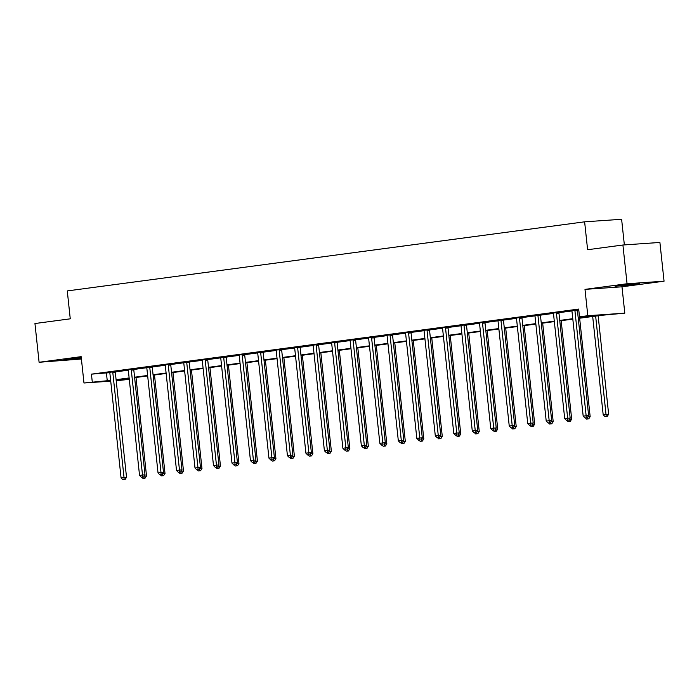 <?xml version="1.0" encoding="UTF-8"?>
<svg xmlns="http://www.w3.org/2000/svg" width="699" height="699" viewBox="0 0 699 699"><rect width="100%" height="100%" fill="white"/><g stroke="black" fill="none" stroke-linecap="round" stroke-linejoin="round"><path stroke-width="1.05" d="M81.259 357.635L63.862 359.836L81.329 358.316M634.989 284.379L639.279 283.628L632.263 284.03L615.094 286.214L634.989 284.379M129.158 378.386L129.263 379.339L116.209 380.772M624.356 244.903L621.621 219.276L584.626 221.828L67.279 290.924L70.258 318.823L34.95 323.532L39.092 362.274L81.407 359.006M584.626 221.828L587.606 249.726L622.914 245.008L659.908 242.448L664.05 281.19L627.055 283.75L584.993 289.369L587.807 315.712L624.801 313.152L601.507 315.301L578.265 318.403M584.993 289.369L621.988 286.808L664.05 281.19M621.988 286.808L624.801 313.152M622.914 245.008L627.055 283.75M578.213 317.958L594.508 315.782L579.506 316.822L578.685 309.072L91.438 374.148L109.795 372.663M115.318 371.92L128.275 370.19M133.806 369.456L146.764 367.726M152.286 366.984L165.252 365.254M170.774 364.52L183.732 362.79M189.263 362.047L202.221 360.317M207.743 359.583L220.701 357.853M226.231 357.11L239.189 355.38M244.711 354.638L257.678 352.908M263.2 352.174L276.157 350.444M281.688 349.701L294.646 347.971M300.168 347.237L313.126 345.507M318.657 344.764L331.614 343.034M337.136 342.3L350.094 340.57M355.625 339.828L368.583 338.098M374.105 337.364L387.071 335.625M392.593 334.891L405.551 333.161M411.082 332.418L424.04 330.688M429.562 329.954L442.519 328.224M448.05 327.482L461.008 325.751M466.53 325.018L479.497 323.288M485.019 322.545L497.976 320.815M503.507 320.081L516.465 318.351M521.987 317.608L534.945 315.878M540.476 315.144L553.433 313.405M558.955 312.671L571.922 310.941M577.444 310.199L578.781 310.024M578.746 309.648L571.782 310.583M577.505 309.858L578.746 309.692M559.025 312.322L553.302 313.056M540.537 314.795L534.814 315.52M522.048 317.259L516.334 317.993M503.568 319.731L497.845 320.465M485.08 322.204L479.365 322.929M466.6 324.668L460.877 325.402M448.111 327.141L442.388 327.866M429.632 329.605L423.909 330.339M411.143 332.077L405.42 332.803M392.655 334.541L386.94 335.275M374.175 337.014L368.452 337.739M355.686 339.478L349.963 340.212M337.206 341.951L331.483 342.685M318.718 344.424L312.995 345.149M300.229 346.887L294.515 347.621M281.749 349.36L276.026 350.085M263.261 351.824L257.538 352.558M244.781 354.297L239.058 355.022M226.293 356.761L220.569 357.495M207.804 359.234L202.09 359.959M189.324 361.698L183.601 362.432M170.836 364.17L165.113 364.904M152.356 366.643L146.633 367.368M133.867 369.107L128.144 369.841M115.387 371.58L109.664 372.305M110.73 381.156L83.967 383L81.154 356.656L39.092 362.274M83.967 383L110.643 380.405M91.438 374.148L92.268 381.899M579.506 316.822L587.807 315.712M116.148 380.247L129.263 379.339M572.822 319.128L559.777 320.867M554.333 321.601L541.297 323.34M535.845 324.065L522.808 325.813M517.365 326.538L504.32 328.277M498.876 329.002L485.84 330.749M480.396 331.475L467.351 333.213M461.908 333.947L448.872 335.686M443.419 336.411L430.383 338.15M424.94 338.884L411.894 340.623M406.451 341.348L393.415 343.095M387.971 343.821L374.926 345.559M369.483 346.285L356.446 348.032M350.994 348.757L337.958 350.496M332.514 351.221L319.469 352.969M314.026 353.694L300.989 355.433M295.546 356.167L282.501 357.905M277.057 358.631L264.021 360.369M258.578 361.103L245.532 362.842M240.089 363.567L227.053 365.315M221.6 366.04L208.564 367.779M203.121 368.504L190.076 370.252M184.632 370.977L171.596 372.716M166.152 373.441L153.107 375.188M147.664 375.913L134.627 377.652M129.175 378.386L116.139 380.125M116.095 379.679L129.132 377.941M134.575 377.207L147.62 375.468M153.064 374.743L166.1 373.004M171.543 372.27L184.588 370.531M190.032 369.806L203.068 368.058M208.52 367.333L221.557 365.594M227 364.869L240.045 363.122M245.489 362.397L258.525 360.658M263.969 359.933L277.014 358.185M282.457 357.46L295.494 355.721M300.937 354.987L313.982 353.248M319.426 352.523L332.462 350.784M337.914 350.05L350.95 348.312M356.394 347.586L369.439 345.839M374.882 345.114L387.919 343.375M393.362 342.65L406.407 340.902M411.851 340.177L424.887 338.438M430.339 337.713L443.376 335.966M448.819 335.24L461.864 333.502M467.308 332.768L480.344 331.029M485.788 330.304L498.833 328.565M504.276 327.831L517.312 326.092M522.765 325.367L535.801 323.62M541.244 322.894L554.29 321.156M559.733 320.43L572.769 318.683M106.431 373.109L107.262 380.859M575.006 310.024L574.962 310.269A1.555 1.197 -94 0 0 574.936 310.854L586.146 415.765L583.184 416.158L571.974 311.247A1.555 1.197 -94 0 0 571.826 310.679L571.738 310.47M577.531 309.727L577.461 310.094A1.555 1.197 -94 0 0 577.435 310.679L588.645 415.59L586.146 415.765L586.225 417.845L585.046 418.002L586.225 417.845M587.23 417.775L588.645 415.59M583.184 416.158L585.046 418.002M592.682 316.481L603.185 414.778L608.646 414.21L598.126 315.747M606.225 416.464L605.037 416.621L607.221 416.394L606.225 416.464L595.644 316.079M605.037 416.621L603.185 414.778M608.646 414.21L607.221 416.394M556.526 312.497L556.474 312.733A1.555 1.197 -94 0 0 556.456 313.327L567.667 418.238L564.705 418.631L553.494 313.72A1.555 1.197 -94 0 0 553.346 313.152L553.25 312.934M559.043 312.2L558.973 312.558A1.555 1.197 -94 0 0 558.955 313.152L570.166 418.063L567.667 418.238L567.745 420.317L566.557 420.475L567.745 420.317M568.741 420.248L570.166 418.063M564.705 418.631L566.557 420.475M538.038 314.969L537.994 315.205A1.555 1.197 -94 0 0 537.968 315.791L549.178 420.702L546.216 421.104L535.006 316.184A1.555 1.197 -94 0 0 534.857 315.625L534.761 315.406M540.563 314.664L540.493 315.031A1.555 1.197 -94 0 0 540.467 315.616L551.677 420.527L549.178 420.702L549.257 422.781L548.068 422.947L549.257 422.781M550.253 422.72L551.677 420.527M546.216 421.104L548.068 422.947M587.842 416.84L590.166 416.683L579.637 318.22M586.557 419.094L588.741 418.867L586.557 419.094L585.439 417.976M587.676 417.093L587.737 418.937M590.166 416.683L588.741 418.867M569.353 419.313L571.677 419.147L561.157 320.684M568.069 421.558L570.253 421.331L568.069 421.558L566.95 420.449M569.187 419.566L569.257 421.401M571.677 419.147L570.253 421.331M519.549 317.433L519.506 317.669A1.555 1.197 -94 0 0 519.479 318.263L530.698 423.175L527.736 423.568L516.517 318.657A1.555 1.197 -94 0 0 516.378 318.089L516.281 317.87M522.074 317.136L522.004 317.495A1.555 1.197 -94 0 0 521.987 318.089L533.197 423L530.698 423.175L530.768 425.254L529.589 425.411L530.768 425.254M531.773 425.184L533.197 423M527.736 423.568L529.589 425.411M501.069 319.906L501.026 320.142A1.555 1.197 -94 0 0 501 320.727L512.21 425.639L509.248 426.041L498.038 321.129A1.555 1.197 -94 0 0 497.889 320.561L497.793 320.343M503.595 319.609L503.525 319.967A1.555 1.197 -94 0 0 503.498 320.561L514.709 425.473L512.21 425.639L512.288 427.727L511.1 427.884L512.288 427.727M513.284 427.657L514.709 425.473M509.248 426.041L511.1 427.884M482.581 322.37L482.537 322.606A1.555 1.197 -94 0 0 482.511 323.2L493.721 428.111L490.759 428.504L479.549 323.593A1.555 1.197 -94 0 0 479.4 323.025L479.313 322.807M485.106 322.073L485.036 322.44A1.555 1.197 -94 0 0 485.01 323.025L496.229 427.937L493.721 428.111L493.8 430.191L492.62 430.348L493.8 430.191M494.805 430.121L496.229 427.937M490.759 428.504L492.62 430.348M550.864 421.777L553.189 421.619L542.669 323.156M549.58 424.031L551.773 423.804L549.58 424.031L548.462 422.912M550.698 422.03L550.768 423.874M553.189 421.619L551.773 423.804M532.385 424.249L534.709 424.083L524.189 325.629M531.1 426.504L533.285 426.268L531.1 426.504L529.982 425.385M532.219 424.503L532.289 426.338M534.709 424.083L533.285 426.268M513.896 426.713L516.22 426.556L505.7 328.093M512.612 428.968L514.796 428.74L512.612 428.968L511.493 427.858M513.73 426.967L513.8 428.81M516.22 426.556L514.796 428.74M464.101 324.843L464.049 325.079A1.555 1.197 -94 0 0 464.031 325.664L475.241 430.584L472.279 430.977L461.069 326.066A1.555 1.197 -94 0 0 460.921 325.498L460.824 325.28M466.617 324.546L466.556 324.904A1.555 1.197 -94 0 0 466.53 325.498L477.74 430.409L475.241 430.584L475.32 432.664L474.132 432.821L475.32 432.664M476.316 432.594L477.74 430.409M472.279 430.977L474.132 432.821M495.416 429.186L497.74 429.029L487.212 330.566M494.132 431.44L496.316 431.213L494.132 431.44L493.013 430.322M495.25 429.439L495.311 431.283M497.74 429.029L496.316 431.213M445.613 327.307L445.569 327.543A1.555 1.197 -94 0 0 445.543 328.137L456.753 433.048L453.791 433.441L442.581 328.53A1.555 1.197 -94 0 0 442.432 327.962L442.336 327.744M448.138 327.01L448.068 327.377A1.555 1.197 -94 0 0 448.042 327.962L459.252 432.873L456.753 433.048L456.831 435.127L455.643 435.285L456.831 435.127M457.828 435.058L459.252 432.873M453.791 433.441L455.643 435.285M476.928 431.65L479.252 431.493L468.732 333.03M475.643 433.904L477.828 433.677L475.643 433.904L474.525 432.795M476.762 431.912L476.832 433.747M479.252 431.493L477.828 433.677M427.124 329.779L427.08 330.015A1.555 1.197 -94 0 0 427.063 330.61L438.273 435.521L435.311 435.914L424.092 331.003A1.555 1.197 -94 0 0 423.952 330.435L423.856 330.216M429.649 329.482L429.579 329.841A1.555 1.197 -94 0 0 429.562 330.435L440.772 435.346L438.273 435.521L438.343 437.6L437.163 437.757L438.343 437.6M439.348 437.53L440.772 435.346M435.311 435.914L437.163 437.757M458.439 434.123L460.763 433.965L450.243 335.503M457.163 436.377L459.348 436.15L457.163 436.377L456.036 435.259M458.273 434.376L458.343 436.22M460.763 433.965L459.348 436.15M408.644 332.252L408.6 332.488A1.555 1.197 -94 0 0 408.574 333.074L419.784 437.985L416.822 438.378L405.612 333.467A1.555 1.197 -94 0 0 405.464 332.907L405.368 332.689M411.169 331.946L411.099 332.313A1.555 1.197 -94 0 0 411.073 332.899L422.283 437.81L419.784 437.985L419.863 440.064L418.675 440.23L419.863 440.064M420.859 439.994L422.283 437.81M416.822 438.378L418.675 440.23M439.959 436.595L442.284 436.429L431.764 337.966M438.675 438.841L440.859 438.614L438.675 438.841L437.557 437.731M439.793 436.849L439.863 438.684M442.284 436.429L440.859 438.614M390.156 334.716L390.112 334.952A1.555 1.197 -94 0 0 390.086 335.546L401.305 440.457L398.334 440.851L387.124 335.939A1.555 1.197 -94 0 0 386.975 335.371L386.888 335.153M392.681 334.419L392.611 334.777A1.555 1.197 -94 0 0 392.585 335.371L403.804 440.283L401.305 440.457L401.375 442.537L400.195 442.694L401.375 442.537M402.379 442.467L403.804 440.283M398.334 440.851L400.195 442.694M421.471 439.059L423.795 438.902L413.275 340.439M420.186 441.314L422.371 441.086L420.186 441.314L419.068 440.195M421.305 439.313L421.375 441.156M423.795 438.902L422.371 441.086M371.676 337.189L371.623 337.425A1.555 1.197 -94 0 0 371.606 338.01L382.816 442.921L379.854 443.323L368.644 338.412A1.555 1.197 -94 0 0 368.495 337.844L368.399 337.626M374.201 336.892L374.131 337.25A1.555 1.197 -94 0 0 374.105 337.835L385.315 442.755L382.816 442.921L382.895 445.01L381.706 445.167L382.895 445.01M383.891 444.94L385.315 442.755M379.854 443.323L381.706 445.167M402.991 441.532L405.315 441.366L394.786 342.903M401.707 443.778L403.891 443.55L401.707 443.778L400.588 442.668M402.825 441.785L402.886 443.62M405.315 441.366L403.891 443.55M353.187 339.653L353.144 339.889A1.555 1.197 -94 0 0 353.117 340.483L364.328 445.394L361.366 445.787L350.155 340.876A1.555 1.197 -94 0 0 350.007 340.308L349.911 340.09M355.712 339.356L355.642 339.723A1.555 1.197 -94 0 0 355.616 340.308L366.826 445.219L364.328 445.394L364.406 447.474L363.218 447.631L364.406 447.474M365.411 447.404L366.826 445.219M361.366 445.787L363.218 447.631M384.502 443.996L386.827 443.839L376.307 345.376M383.218 446.25L385.402 446.023L383.218 446.25L382.1 445.141M384.336 444.249L384.406 446.093M386.827 443.839L385.402 446.023M334.707 342.126L334.655 342.361A1.555 1.197 -94 0 0 334.638 342.947L345.848 447.858L342.886 448.26L331.676 343.349A1.555 1.197 -94 0 0 331.527 342.781L331.431 342.562M337.224 341.828L337.154 342.187A1.555 1.197 -94 0 0 337.136 342.781L348.347 447.692L345.848 447.858L345.918 449.946L344.738 450.104L345.918 449.946M346.922 449.876L348.347 447.692M342.886 448.26L344.738 450.104M366.014 446.469L368.347 446.303L357.818 347.849M364.738 448.723L366.923 448.496L364.738 448.723L363.611 447.605M365.848 446.722L365.918 448.557M368.347 446.303L366.923 448.496M316.219 344.59L316.175 344.825A1.555 1.197 -94 0 0 316.149 345.42L327.359 450.331L324.397 450.724L313.187 345.813A1.555 1.197 -94 0 0 313.038 345.245L312.942 345.026M318.744 344.292L318.674 344.659A1.555 1.197 -94 0 0 318.648 345.245L329.858 450.156L327.359 450.331L327.438 452.41L326.25 452.568L327.438 452.41M328.434 452.34L329.858 450.156M324.397 450.724L326.25 452.568M347.534 448.933L349.858 448.775L339.338 350.313M346.25 451.187L348.434 450.96L346.25 451.187L345.131 450.077M347.368 449.195L347.438 451.03M349.858 448.775L348.434 450.96M297.73 347.062L297.687 347.298A1.555 1.197 -94 0 0 297.66 347.884L308.879 452.803L305.917 453.197L294.698 348.285A1.555 1.197 -94 0 0 294.55 347.718L294.462 347.499M300.255 346.765L300.186 347.123A1.555 1.197 -94 0 0 300.159 347.718L311.378 452.629L308.879 452.803L308.949 454.883L307.77 455.04L308.949 454.883M309.954 454.813L311.378 452.629M305.917 453.197L307.77 455.04M329.046 451.405L331.37 451.248L320.85 352.785M327.761 453.66L329.945 453.433L327.761 453.66L326.643 452.541M328.88 451.659L328.949 453.502M331.37 451.248L329.945 453.433M279.251 349.526L279.207 349.771A1.555 1.197 -94 0 0 279.181 350.356L290.391 455.267L287.429 455.661L276.219 350.749A1.555 1.197 -94 0 0 276.07 350.182L275.974 349.963M281.776 349.229L281.706 349.596A1.555 1.197 -94 0 0 281.68 350.182L292.89 455.093L290.391 455.267L290.469 457.347L289.281 457.504L290.469 457.347M291.466 457.277L292.89 455.093M287.429 455.661L289.281 457.504M310.566 453.878L312.89 453.712L302.361 355.249M309.281 456.124L311.466 455.897L309.281 456.124L308.163 455.014M310.4 454.132L310.461 455.966M312.89 453.712L311.466 455.897M260.762 351.999L260.718 352.235A1.555 1.197 -94 0 0 260.692 352.829L271.902 457.74L268.94 458.133L257.73 353.222A1.555 1.197 -94 0 0 257.582 352.654L257.485 352.436M263.287 351.702L263.217 352.06A1.555 1.197 -94 0 0 263.191 352.654L274.401 457.565L271.902 457.74L271.981 459.82L270.801 459.977L271.981 459.82M272.986 459.75L274.401 457.565M268.94 458.133L270.801 459.977M292.077 456.342L294.401 456.185L283.881 357.722M290.793 458.596L292.977 458.369L290.793 458.596L289.674 457.478M291.911 456.596L291.981 458.439M294.401 456.185L292.977 458.369M242.282 354.472L242.23 354.708A1.555 1.197 -94 0 0 242.212 355.293L253.422 460.204L250.46 460.606L239.25 355.686A1.555 1.197 -94 0 0 239.102 355.127L239.006 354.909M244.799 354.166L244.729 354.533A1.555 1.197 -94 0 0 244.711 355.118L255.921 460.029L253.422 460.204L253.501 462.284L252.313 462.45L253.501 462.284M254.497 462.222L255.921 460.029M250.46 460.606L252.313 462.45M273.589 458.815L275.922 458.649L265.393 360.186M272.313 461.06L274.497 460.833L272.313 461.06L271.186 459.951M273.431 459.068L273.492 460.903M275.922 458.649L274.497 460.833M223.794 356.936L223.75 357.172A1.555 1.197 -94 0 0 223.724 357.766L234.934 462.677L231.972 463.07L220.762 358.159A1.555 1.197 -94 0 0 220.613 357.591L220.517 357.372M226.319 356.639L226.249 356.997A1.555 1.197 -94 0 0 226.223 357.591L237.433 462.502L234.934 462.677L235.013 464.756L233.824 464.914L235.013 464.756M236.009 464.686L237.433 462.502M231.972 463.07L233.824 464.914M255.109 461.279L257.433 461.122L246.913 362.659M253.824 463.533L256.009 463.306L253.824 463.533L252.706 462.415M254.943 461.532L255.013 463.376M257.433 461.122L256.009 463.306M205.305 359.408L205.261 359.644A1.555 1.197 -94 0 0 205.235 360.23L216.454 465.141L213.492 465.543L202.273 360.632A1.555 1.197 -94 0 0 202.133 360.064L202.037 359.845M207.83 359.111L207.76 359.469A1.555 1.197 -94 0 0 207.743 360.064L218.953 464.975L216.454 465.141L216.524 467.229L215.344 467.386L216.524 467.229M217.529 467.159L218.953 464.975M213.492 465.543L215.344 467.386M236.62 463.752L238.944 463.586L228.424 365.131M235.336 465.997L237.529 465.77L235.336 465.997L234.217 464.887M236.454 464.005L236.524 465.84M238.944 463.586L237.529 465.77M186.825 361.872L186.782 362.108A1.555 1.197 -94 0 0 186.755 362.702L197.966 467.614L195.004 468.007L183.793 363.096A1.555 1.197 -94 0 0 183.645 362.528L183.549 362.309M189.35 361.575L189.28 361.942A1.555 1.197 -94 0 0 189.254 362.528L200.464 467.439L197.966 467.614L198.044 469.693L196.856 469.85L198.044 469.693M199.04 469.623L200.464 467.439M195.004 468.007L196.856 469.85M218.14 466.216L220.465 466.058L209.945 367.595M216.856 468.47L219.04 468.243L216.856 468.47L215.738 467.36M217.974 466.469L218.036 468.313M220.465 466.058L219.04 468.243M168.337 364.345L168.293 364.581A1.555 1.197 -94 0 0 168.267 365.166L179.477 470.077L176.515 470.479L165.305 365.568A1.555 1.197 -94 0 0 165.156 365L165.069 364.782M170.862 364.048L170.792 364.406A1.555 1.197 -94 0 0 170.766 365L181.985 469.911L179.477 470.077L179.556 472.166L178.376 472.323L179.556 472.166M180.56 472.096L181.985 469.911M176.515 470.479L178.376 472.323M199.652 468.688L201.976 468.522L191.456 370.068M198.367 470.943L200.552 470.715L198.367 470.943L197.249 469.824M199.486 468.942L199.556 470.776M201.976 468.522L200.552 470.715M149.857 366.809L149.804 367.045A1.555 1.197 -94 0 0 149.787 367.639L160.997 472.55L158.035 472.943L146.825 368.032A1.555 1.197 -94 0 0 146.676 367.464L146.58 367.246M152.373 366.512L152.303 366.879A1.555 1.197 -94 0 0 152.286 367.464L163.496 472.375L160.997 472.55L161.076 474.63L159.888 474.787L161.076 474.63M162.072 474.56L163.496 472.375M158.035 472.943L159.888 474.787M181.172 471.152L183.496 470.995L172.968 372.532M179.888 473.406L182.072 473.179L179.888 473.406L178.769 472.297M181.006 471.414L181.067 473.249M183.496 470.995L182.072 473.179M131.368 369.282L131.325 369.518A1.555 1.197 -94 0 0 131.298 370.112L142.509 475.023L139.547 475.416L128.336 370.505A1.555 1.197 -94 0 0 128.188 369.937L128.092 369.719M133.893 368.985L133.824 369.343A1.555 1.197 -94 0 0 133.797 369.937L145.008 474.848L142.509 475.023L142.587 477.102L141.399 477.26L142.587 477.102M143.583 477.033L145.008 474.848M139.547 475.416L141.399 477.26M162.684 473.625L165.008 473.468L154.488 375.005M161.399 475.879L163.583 475.652L161.399 475.879L160.281 474.761M162.518 473.878L162.587 475.722M165.008 473.468L163.583 475.652M112.88 371.746L112.836 371.99A1.555 1.197 -94 0 0 112.81 372.576L124.029 477.487L121.067 477.88L109.848 372.969A1.555 1.197 -94 0 0 109.708 372.401L109.612 372.191M115.405 371.449L115.335 371.816A1.555 1.197 -94 0 0 115.318 372.401L126.528 477.312L124.029 477.487L124.099 479.566L122.919 479.724L124.099 479.566M125.104 479.497L126.528 477.312M121.067 477.88L122.919 479.724M144.195 476.098L146.519 475.932L135.999 377.469M142.919 478.343L145.104 478.116L142.919 478.343L141.792 477.234M144.029 476.351L144.099 478.186M146.519 475.932L145.104 478.116M574.962 310.269L577.461 310.094M574.936 310.854L577.435 310.679M556.474 312.733L558.973 312.558M556.456 313.327L558.955 313.152M537.994 315.205L540.493 315.031M537.968 315.791L540.467 315.616M519.506 317.669L522.004 317.495M519.479 318.263L521.987 318.089M501.026 320.142L503.525 319.967M501 320.727L503.498 320.561M482.537 322.606L485.036 322.44M482.511 323.2L485.01 323.025M464.049 325.079L466.556 324.904M464.031 325.664L466.53 325.498M445.569 327.543L448.068 327.377M445.543 328.137L448.042 327.962M427.08 330.015L429.579 329.841M427.063 330.61L429.562 330.435M408.6 332.488L411.099 332.313M408.574 333.074L411.073 332.899M390.112 334.952L392.611 334.777M390.086 335.546L392.585 335.371M371.623 337.425L374.131 337.25M371.606 338.01L374.105 337.835M353.144 339.889L355.642 339.723M353.117 340.483L355.616 340.308M334.655 342.361L337.154 342.187M334.638 342.947L337.136 342.781M316.175 344.825L318.674 344.659M316.149 345.42L318.648 345.245M297.687 347.298L300.186 347.123M297.66 347.884L300.159 347.718M279.207 349.771L281.706 349.596M279.181 350.356L281.68 350.182M260.718 352.235L263.217 352.06M260.692 352.829L263.191 352.654M242.23 354.708L244.729 354.533M242.212 355.293L244.711 355.118M223.75 357.172L226.249 356.997M223.724 357.766L226.223 357.591M205.261 359.644L207.76 359.469M205.235 360.23L207.743 360.064M186.782 362.108L189.28 361.942M186.755 362.702L189.254 362.528M168.293 364.581L170.792 364.406M168.267 365.166L170.766 365M149.804 367.045L152.303 366.879M149.787 367.639L152.286 367.464M131.325 369.518L133.824 369.343M131.298 370.112L133.797 369.937M112.836 371.99L115.335 371.816M112.81 372.576L115.318 372.401"/></g></svg>
